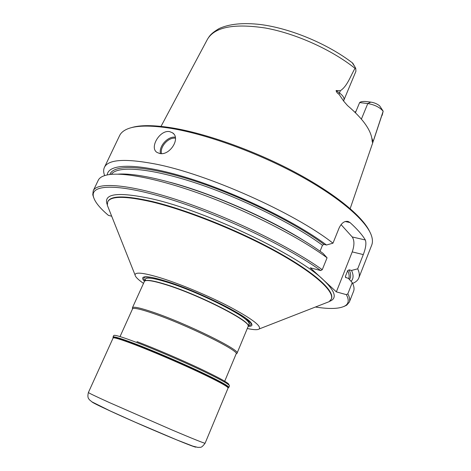 <?xml version="1.0" encoding="UTF-8"?>
<svg xmlns="http://www.w3.org/2000/svg" width="471" height="471" viewBox="0 0 471 471"><rect width="100%" height="100%" fill="white"/><g stroke="black" fill="none" stroke-linecap="round" stroke-linejoin="round"><path stroke-width="0.71" d="M144.45 281.246C141.965 278.714 142.036 277.242 144.668 276.842C148.094 276.424 154.959 277.813 165.262 280.993C196.442 290.413 247.452 315.682 251.296 323.2C252.792 325.396 251.761 326.45 248.217 326.362M145.298 279.603L145.386 279.079C146.54 277.083 153.711 278.102 166.905 282.129C200.622 292.32 254.175 320.097 249.165 324.201L248.294 324.925L248.865 324.631C250.866 322.193 242.836 316.118 224.773 306.415C207.311 297.266 183.455 287.245 166.893 282.07C152.504 277.702 145.298 276.877 145.274 279.591L145.209 280.751M237.031 353.244L248.223 326.279C251.061 321.51 198.521 294.652 165.774 284.655C153.352 280.81 146.263 279.656 144.509 281.187L132.428 307.763C133.317 306.338 140.323 307.863 153.446 312.332C186.981 323.671 241.458 350.618 237.031 353.244L236.613 353.603M108.972 209.377L107.329 205.244L107.694 201.918C110.567 195.877 125.292 195.871 151.874 201.9C186.451 210.131 238.367 230.896 276.583 252.044C314.893 273.227 334.645 291.537 331.301 299.144L329.111 301.681L325.008 303.277M143.455 283.354C138.05 279.586 135.248 276.783 135.047 274.946C135.177 271.808 143.673 272.78 160.534 277.861C180.269 283.978 209.006 296.018 230.048 307.021C251.767 318.679 261.493 325.985 259.233 328.946C257.749 330.047 253.792 329.912 247.357 328.522M111.698 216.23L108.407 215.359C99.416 207.74 94.383 201.341 93.323 196.16C90.868 184.067 119.316 183.325 170.926 199.504C222.383 215.565 287.522 246.698 320.698 270.554L310.265 267.799L336.353 291.867L346.344 294.64C349.141 299.774 348.799 303.471 345.308 305.726C339.974 308.876 330.006 309.306 315.411 307.021M341.063 224.614L352.22 236.96C354.486 240.375 354.492 245.356 352.231 251.903L336.353 291.867M107.264 174.924C108.136 163.331 137.803 162.601 186.787 177.614C235.647 192.533 295.411 221.594 326.485 244.997L332.973 243.183L339.055 228.111C341.599 222.812 344.701 220.634 348.369 221.576L350.035 222.571C357.171 229.024 362.276 234.823 365.331 239.975C366.485 243.124 365.808 247.993 363.3 254.587L352.231 251.903M326.485 244.997L324.024 244.402L322.476 245.25L320.05 251.22M320.698 270.554L322.258 269.706L327.068 257.802L323.082 253.398C298.119 235.088 255.423 212.792 213.746 196.837C172.039 180.882 135.66 172.745 117.927 174.152M93.705 197.708L92.769 194.729L93.229 190.779C97.138 181.606 129.99 184.049 180.617 200.982C231.131 217.843 290.943 247.11 322.258 269.706M345.308 305.726L346.733 305.155L349.317 302.129C350.188 299.974 349.688 297.219 347.828 293.863L346.344 294.64M346.733 305.155L343.936 306.491M347.828 293.863L352.255 282.624L348.393 278.373L345.537 277.407L345.408 276.418L347.71 270.619L349.17 269.836L351.531 270.442L357.695 268.823L363.3 254.587M104.656 175.589C103.42 172.439 103.337 169.707 104.409 167.393C108.094 159.481 124.856 158.315 154.7 163.896C206.763 173.687 294.593 212.851 332.973 243.183M159.551 153.44L157.137 152.474C149.024 147.959 159.834 129.537 169.672 131.633L172.486 132.798C181.164 138.138 169.601 156.113 159.551 153.44M104.409 167.393L119.628 135.554C120.829 133.028 123.125 130.967 126.516 129.372C135.065 125.357 149.949 125.027 171.179 128.389C206.657 134.223 257.767 152.739 298.908 175.194C340.097 197.679 366.885 221.223 371.537 235.906C372.679 239.474 372.732 242.553 371.696 245.155L358.79 278.002C357.83 280.357 355.776 282.153 352.638 283.389M357.695 268.823C359.414 272.479 359.779 275.541 358.79 278.002M93.229 190.779L98.245 180.281C99.422 177.785 102.301 176.024 106.893 175C122.26 171.568 160.016 178.833 205.892 195.854C251.726 212.863 300.027 237.802 327.068 257.802M351.531 270.442C353.709 275.123 353.556 278.75 351.078 281.328M352.255 282.624C354.057 286.115 354.492 289.011 353.568 291.302L349.317 302.129M131.015 127.771C139.893 124.897 153.67 124.95 172.339 127.929C206.339 133.517 254.734 150.755 294.781 172.068C334.852 193.41 362.576 216.354 369.623 231.496M372.814 142.507L383.164 111.197M350.171 208.606L372.585 143.249L372.82 142.483L372.355 142.218L372.155 140.964C371.631 130.92 363.406 119.11 347.486 105.539L343.706 101.177L338.99 94.229C337.354 93.299 336.388 92.069 336.1 90.544L339.426 92.928C343.076 95.672 344.56 98.068 343.883 100.123L343.677 101.135M343.883 100.123L355.917 71.298L355.746 68.419L355.411 67.742L355.016 68.348C350.524 75.908 347.392 86.152 340.362 90.703L336.1 90.544M383.023 110.95L379.644 105.84C377.165 103.856 374.209 102.613 370.777 102.107L365.537 101.477C362.505 101.353 360.533 101.718 359.626 102.572L355.434 112.681M383.164 111.233C379.779 107.294 374.651 104.733 367.78 103.561L359.626 102.572M354.728 66.582L352.785 63.179C351.443 62.013 354.439 65.887 355.411 67.742M224.408 381.963L236.124 353.927C240.487 351.372 186.545 324.737 153.352 313.468C140.352 309.029 133.417 307.498 132.539 308.888L120.034 336.582M132.445 308.322L132.428 307.763M145.404 279.038L145.404 279.038C146.558 277.042 153.729 278.061 166.922 282.088C200.64 292.273 254.193 320.056 249.177 324.166L249.171 324.178M248.806 324.625L248.335 324.878M145.457 280.151L145.321 279.627M113.511 337.831L113.058 337.012C113.911 336.27 121.324 338.555 135.301 343.865C152.533 350.465 177.826 361.263 197.473 370.43C217.896 380.056 228.353 385.696 228.853 387.356L227.94 387.586M247.328 319.409L250.366 322.441C251.738 324.442 250.984 325.485 248.093 325.567M145.115 280.798C143.202 278.626 143.449 277.36 145.863 277.001L150.143 277.16M145.009 280.857C147.158 279.615 154.152 280.822 165.986 284.49C197.932 294.234 249.442 320.38 248.123 325.691M107.694 201.918L107.883 201.517C110.762 195.465 125.492 195.441 152.074 201.458C186.657 209.677 238.567 230.431 276.771 251.591C315.075 272.78 334.816 291.107 331.466 298.738L331.301 299.144M107.253 204.685C102.896 193.493 117.738 191.544 151.797 198.833C205.909 210.808 298.785 255.247 323.724 280.216C335.364 291.419 337.313 298.461 329.588 301.34M365.331 239.975L352.22 236.96M350.035 222.571L345.249 221.523M109.896 174.505C113.064 164.308 143.431 164.815 190.643 179.681C237.743 194.476 294.063 222.024 324.024 244.402M111.297 174.358C117.032 165.68 148.477 167.594 194.382 182.554C240.192 197.455 293.527 223.778 322.476 245.25M170.161 182.306C211.073 193.157 267.187 217.555 303.041 240.069M349.17 269.836C351.042 273.857 351.13 277.083 349.435 279.521M347.71 270.619C349.217 273.834 349.553 276.536 348.711 278.72M345.408 276.418L346.002 277.743M160.47 153.558C158.609 146.298 167.941 135.978 175.283 137.208M161.482 153.581C159.722 146.746 168.541 137.026 175.436 138.221M382.964 112.057L373.68 140.064M161.023 126.381L207.417 39.352C214.611 27.024 233.993 23.256 265.55 28.042C295.853 33.547 331.761 49.749 355.016 68.348M361.41 119.086L367.78 103.561L370.777 102.107M371.784 137.991L373.091 141.365L373.927 139.298M338.99 94.229L340.362 90.703M355.693 112.051L355.24 112.492M136.973 341.622C154.676 348.352 180.929 359.597 200.522 368.858C220.822 378.56 230.225 383.877 228.741 384.801M91.869 401.816C92.292 402.481 98.563 405.613 110.667 411.201C142.018 425.707 197.031 448.781 195.912 447.061M113.034 337.048L113.735 335.505C114.388 334.616 121.818 336.859 136.031 342.229C153.381 348.84 178.874 359.726 198.556 368.94C218.997 378.619 229.312 384.248 229.489 385.837L228.835 387.403M113.376 337.848L113.158 337.26C114.006 336.529 121.394 338.808 135.33 344.107C152.51 350.695 177.72 361.457 197.308 370.595C217.667 380.185 228.099 385.808 228.6 387.456L228.023 387.698M88.401 392.49C88.466 392.896 95.472 396.258 109.419 402.581L172.268 430.058C193.269 438.937 204.214 443.329 205.097 443.235C200.84 448.816 200.664 446.914 198.091 447.438L192.945 446.167L176.755 439.896L134.889 422.057L110.155 410.936L91.969 401.887L89.49 399.85C88.937 398.849 87.017 398.03 88.401 392.49L113.105 338.007C113.729 337.177 121.094 339.45 135.206 344.825C152.427 351.437 177.738 362.252 197.296 371.378C217.62 380.951 227.882 386.497 228.094 388.004L228.853 387.356M150.932 277.289L144.668 276.842M246.686 318.92L251.296 323.2M145.274 279.591L145.415 280.357M248.211 325.043L248.865 324.631M248.835 324.625L248.064 325.467M259.233 328.946L329.111 301.681M135.047 274.946L107.329 205.244M93.323 196.16L92.769 194.729M348.322 221.558L347.268 221.329M172.58 132.863L173.705 133.923M383.147 111.315L382.164 115.33M207.417 39.352C209.736 35.555 211.161 33.353 219.133 28.554C229.418 23.903 243.118 22.549 260.233 24.498C290.195 28.231 327.704 43.844 352.526 62.979M356.005 111.297L354.904 112.169M236.101 353.992L236.99 353.321M132.51 308.952L132.398 307.846M113.105 338.007L113.058 337.012M205.097 443.235L228.094 388.004"/></g></svg>
